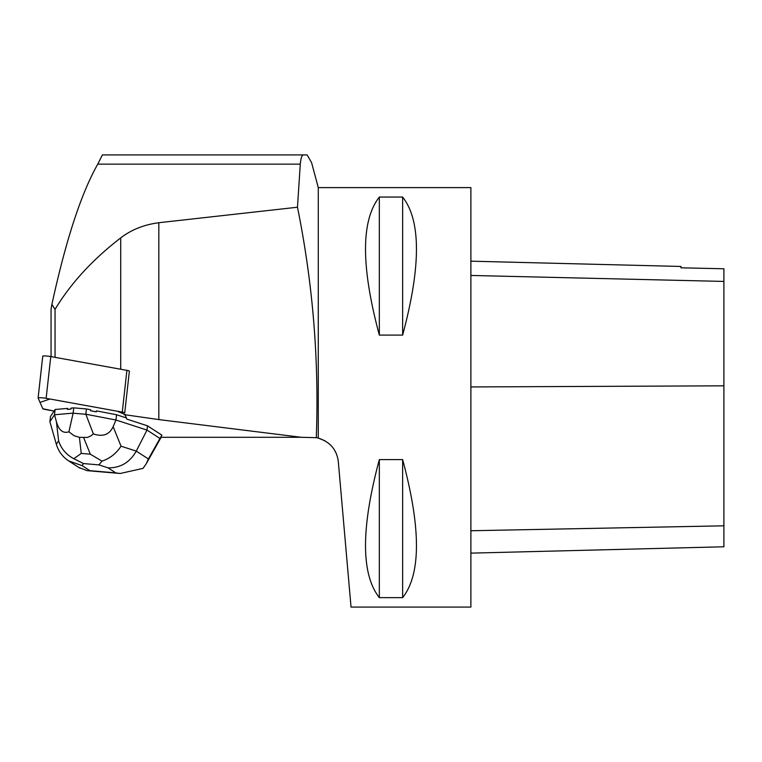 <?xml version="1.0" encoding="UTF-8"?>
<svg xmlns="http://www.w3.org/2000/svg" width="762" height="762" viewBox="0 0 762 762"><rect width="100%" height="100%" fill="white"/><g stroke="black" fill="none" stroke-linecap="round" stroke-linejoin="round"><path stroke-width="1.14" d="M38.119 397.907L42.748 356.225A5.286 0.6 6.3 0 1 42.748 356.187A5.286 0.6 6.3 0 1 45.482 355.968A5.286 0.6 6.3 0 1 50.778 356.568L126.911 370.361A5.286 0.6 6.3 0 1 129.378 371.104L124.73 412.861A5.286 0.6 -173.7 0 0 122.272 412.109L46.139 398.326A5.286 0.6 -173.7 0 0 40.834 397.726A5.286 0.6 -173.7 0 0 38.1 397.945A5.286 0.6 -173.7 0 0 38.11 397.983L42.796 408.727A5.286 0.6 -173.7 0 0 45.263 409.48L54.064 411.07L42.796 408.727L40.034 402.403L49.94 399.012L117.157 411.185L125.54 414.699M51.902 304.362C65.894 240.135 81.172 193.396 97.755 164.144L102.384 154.924L303.543 154.924C301.942 154.943 300.857 158.01 300.276 164.144L297.475 207.226L158.829 222.723C144.104 224.647 131.397 229.705 120.71 237.896C92.573 259.575 70.685 283.397 55.054 309.372L51.902 304.362L51.064 309.21L51.064 356.626M147.476 425.815L161.935 435.169L159.944 438.455L146.999 430.082L147.476 425.815L126.94 419.148L125.187 415.138A7.934 0.895 -173.7 0 0 124.111 414.614L158.829 419.586L301.333 437.293L161.125 437.293M73.142 413.128L68.913 431.806C63.056 433.702 58.893 430.368 56.436 421.805L54.512 414.757L73.142 413.128L73.724 407.861L71.076 408.099L70.961 409.08A17.174 1.934 -173.7 0 0 67.418 409.394L67.532 408.403L55.102 409.499L50.483 416.519L49.901 421.777L54.512 414.757L55.102 409.499M102.003 461.124L90.335 454.19L81.248 453.419L73.828 458.714L83.458 463.563L98.898 464.887L102.003 461.124C109.947 458.457 116.291 453.476 121.034 446.18L136.265 451.123C129.797 462.477 120.377 468.049 108.004 467.839L115.805 472.888L120.177 473.488L143.037 468.373L146.209 463.81L148.39 458.962L136.265 451.123L146.999 430.082L115.976 420.014L116.557 414.757L96.45 410.88L96.336 411.871A17.174 1.934 -173.7 0 0 90.611 410.766L90.716 409.775L86.43 408.946L73.724 407.861M67.418 409.394L70.961 409.08M90.611 410.766L96.336 411.871M55.054 309.372L55.054 357.34M301.333 437.293L316.297 437.674C319.154 360.14 312.877 283.331 297.475 207.226M318.002 438.026L316.297 437.674M318.278 187.604L470.887 187.604L470.887 607.076L351.034 607.076L338.309 461.601C336.804 449.742 330.127 441.912 318.278 438.093L318.278 187.604L311.572 162.601L307.124 154.924L303.543 154.924M311.82 163.525L311.582 162.601M318.316 438.102L324.917 440.76M328.793 443.436L331.803 446.361M334.737 450.428L336.509 454.028M379.333 597.627L402.641 597.627C421.053 574.167 421.053 528.161 402.641 459.591L379.333 459.591C360.921 528.161 360.921 574.167 379.333 597.627L379.333 459.591M379.333 335.09L402.641 335.09C421.053 266.529 421.053 220.513 402.641 197.053L379.333 197.053C360.921 220.513 360.921 266.529 379.333 335.09L379.333 197.053M470.887 261.175L680.952 266.452L680.952 267.814L723.9 268.776L723.9 546.783L470.887 553.136M402.641 335.09L402.641 197.053M402.641 597.627L402.641 459.591M116.557 414.757L126.416 417.957M113.138 426.663C109.471 434.702 102.88 437.112 93.355 433.892L85.839 414.214L115.976 420.014L113.138 426.663L121.034 446.18M85.839 414.214L86.43 408.946M85.792 414.28L73.171 413.204M78.934 467.535L87.182 470.668L89.906 470.668L82.106 465.62L68.723 460.934C62.579 456.848 58.455 451.295 56.35 444.284L49.901 421.777M68.913 431.806L74.057 435.712L79.41 437.34L87.392 437.426L90.84 435.94L93.355 433.892M73.828 458.714C66.275 454.724 61.198 448.77 58.617 440.836L56.35 444.284M50.778 356.568L46.139 398.326M122.272 412.109L126.911 370.361M120.71 237.896L120.71 369.237M723.9 525.818L470.887 530.743M723.9 385.82L470.887 386.944M723.9 281.426L470.887 275.453M158.829 222.723L158.829 419.586M97.755 164.144L300.276 164.144M159.944 438.455L148.39 458.962M82.106 465.62L83.458 463.563M115.805 472.888L89.906 470.668M98.898 464.887L108.004 467.839M56.436 421.805L58.617 440.836M81.248 453.419L79.41 437.34M83.658 437.702L90.335 454.19M42.748 356.187L38.1 397.945M160.896 437.731L146.218 463.801M120.177 473.478L87.182 470.659M79.934 468.182L68.723 460.934"/></g></svg>
